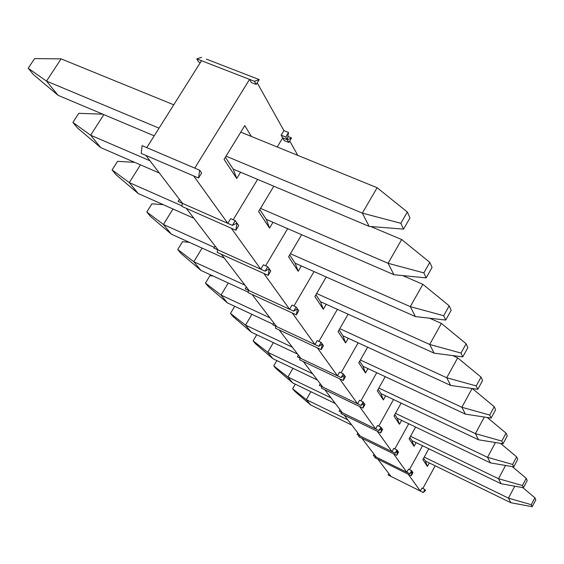 <?xml version="1.0" encoding="UTF-8"?>
<svg xmlns="http://www.w3.org/2000/svg" width="564" height="564" viewBox="0 0 564 564"><rect width="100%" height="100%" fill="white"/><g stroke="black" fill="none" stroke-linecap="round" stroke-linejoin="round"><path stroke-width="0.85" d="M179.408 199.318L178.09 201.454L227.778 223.337L193.692 175.947L145.893 155.424L182.539 203.414L232.382 225.367L236.972 223.111L235.23 220.644L232.382 225.367L236.972 223.111L235.23 220.644L230.634 218.628L227.778 223.337L193.692 175.947L141.197 153.408L142.093 145.639L141.197 153.408L145.893 155.424L182.539 203.414L178.09 201.454L179.408 199.318M288.535 132.47L285.772 137.038L287.302 139.759L288.535 132.47L283.925 130.615L281.168 135.177L285.772 137.038L287.302 139.759L282.712 137.905L281.168 135.177L282.712 137.905L277.213 146.992L282.712 137.905L287.302 139.759L288.535 132.47L285.772 137.038L281.168 135.177L283.925 130.615L288.535 132.47M256.218 84.431L259.2 79.594L254.456 81.294L256.218 84.431L251.34 82.534L249.563 79.397L201.496 60.708L146.795 147.648L194.756 168.1L249.563 79.397L196.773 58.875L198.718 62.033L196.773 58.875L201.693 57.309L196.773 58.875L201.496 60.708L146.795 147.648L199.635 170.187L198.556 178.034L201.644 173.028L199.635 170.187L198.556 178.034L193.692 175.947L198.556 178.034L201.644 173.028L199.635 170.187L194.756 168.1L249.563 79.397L254.456 81.294L249.563 79.397L251.34 82.534L256.218 84.431L259.2 79.594L254.456 81.294L256.218 84.431M206.396 59.128L259.2 79.594L206.396 59.128M257.198 82.845L283.925 130.615L257.198 82.845M257.607 179.394L233.193 219.748L257.607 179.394M233.186 169.101L225.374 157.25L233.186 169.101L236.739 178.506L240.567 172.21L236.739 178.506L233.186 169.101L369.152 226.39L233.186 169.101M142.093 145.639L146.795 147.648L142.093 145.639M200.276 62.639L198.718 62.033L200.276 62.639M282.712 137.905L277.213 146.992L282.712 137.905L287.302 139.759L288.824 142.466L291.567 137.926L287.302 139.759L282.712 137.905L284.242 140.612L282.712 137.905M251.361 136.453L244.783 125.61L224.07 159.379L236.739 178.506L224.07 159.379L244.783 125.61L251.361 136.453M230.634 218.628L235.23 220.644L232.382 225.367L227.778 223.337L230.634 218.628M28.2 68.251L34.566 58.614L61.095 58.875L46.509 81.117L159.062 128.155L46.509 81.117L58.113 95.351L154.226 135.839L58.113 95.351L33.417 74.575L28.2 68.251L46.509 81.117L58.113 95.351L33.417 74.575L28.2 68.251L34.566 58.614L61.095 58.875L46.509 81.117L28.2 68.251M377.126 187.727L240.779 132.138L377.126 187.727L407.328 212.029L400.863 223.288L403.57 229.125L409.972 217.951L407.328 212.029L400.863 223.288L362.349 213.114L377.126 187.727L407.328 212.029L409.972 217.951L403.57 229.125L369.152 226.39L362.349 213.114L226.051 156.15L362.349 213.114L377.126 187.727M173.747 104.805L61.095 58.875L173.747 104.805M400.863 223.288L403.57 229.125L369.152 226.39L362.349 213.114L400.863 223.288M72.89 122.416L78.763 113.315L102.81 114.182L78.763 113.315L72.89 122.416L90.635 135.219L149.975 160.768L90.635 135.219L100.766 147.641L159.337 173.028L100.766 147.641L77.451 127.943L72.89 122.416L77.451 127.943L100.766 147.641L90.635 135.219L72.89 122.416M401.66 239.538L370.731 226.509L401.66 239.538L429.796 262.359L423.853 272.891L426.172 277.904L432.066 267.449L429.796 262.359L423.853 272.891L388.074 263.289L401.66 239.538L429.796 262.359L432.066 267.449L426.172 277.904L393.926 274.71L266.293 219.389L393.926 274.71L388.074 263.289L260.505 208.363L388.074 263.289L401.66 239.538M103.839 114.612L90.635 135.219L103.839 114.612M423.853 272.891L426.172 277.904L393.926 274.71L388.074 263.289L423.853 272.891M112.109 169.954L117.566 161.332L134.641 162.326L117.566 161.332L112.109 169.954L129.29 182.609L181.975 205.86L129.29 182.609L138.215 193.551L193.868 218.254L138.215 193.551L116.135 174.833L112.109 169.954L116.135 174.833L138.215 193.551L129.29 182.609L112.109 169.954M422.873 284.319L402.654 275.577L422.873 284.319L449.198 305.829L443.699 315.713L445.715 320.07L451.179 310.249L449.198 305.829L443.699 315.713L410.296 306.64L422.873 284.319L449.198 305.829L451.179 310.249L445.715 320.07L415.386 316.566L295.141 263.205L415.386 316.566L410.296 306.64L290.418 253.722L410.296 306.64L422.873 284.319M140.45 164.843L129.29 182.609L140.45 164.843M443.699 315.713L445.715 320.07L415.386 316.566L410.296 306.64L443.699 315.713M146.816 212.015L151.906 203.823L163.348 204.704L151.906 203.823L146.816 212.015L163.433 224.472L214.299 247.392L163.433 224.472L171.357 234.18L224.359 258.178L171.357 234.18L150.391 216.35L146.816 212.015L150.391 216.35L171.357 234.18L163.433 224.472L146.816 212.015M441.386 323.412L429.634 318.216L441.386 323.412L466.132 343.744L461.007 353.064L462.776 356.885L467.859 347.621L466.132 343.744L461.007 353.064L429.683 344.456L441.386 323.412L466.132 343.744L467.859 347.621L462.776 356.885L434.146 353.17L320.507 301.712L434.146 353.17L429.683 344.456L316.63 293.506L429.683 344.456L441.386 323.412M172.993 208.983L163.433 224.472L172.993 208.983M461.007 353.064L462.776 356.885L434.146 353.17L429.683 344.456L461.007 353.064M177.738 249.492L182.51 241.695L189.37 242.337L182.51 241.695L177.738 249.492L193.819 261.717L244.98 285.187L193.819 261.717L200.897 270.396L248.195 292.18L200.897 270.396L180.931 253.37L177.738 249.492L180.931 253.37L200.897 270.396L193.819 261.717L177.738 249.492M457.693 357.837L452.666 355.574L457.693 357.837L481.029 377.119L476.235 385.931L477.8 389.308L482.558 380.545L481.029 377.119L476.235 385.931L446.744 377.746L457.693 357.837L481.029 377.119L482.558 380.545L477.8 389.308L450.692 385.452L342.968 335.834L450.692 385.452L446.744 377.746L339.782 328.678L446.744 377.746L457.693 357.837M202.088 248.097L193.819 261.717L202.088 248.097M476.235 385.931L477.8 389.308L450.692 385.452L446.744 377.746L476.235 385.931M205.465 283.1L209.949 275.662L213.051 275.993L209.949 275.662L205.465 283.1L221.025 295.071L269.923 317.849L221.025 295.071L227.384 302.868L273.159 324.265L227.384 302.868L208.342 286.582L205.465 283.1L208.342 286.582L227.384 302.868L221.025 295.071L205.465 283.1M228.251 282.994L221.025 295.071L228.251 282.994M360.389 359.994L461.881 407.271L472.096 388.497L461.881 407.271L360.389 359.994M489.735 415.069L491.131 418.072L495.601 409.76L494.24 406.707L489.735 415.069L461.881 407.271L489.735 415.069L491.131 418.072L465.399 414.138L363.012 366.276L465.399 414.138L461.881 407.271L465.399 414.138L491.131 418.072L495.601 409.76L494.24 406.707L489.735 415.069M472.329 388.526L494.24 406.707L472.329 388.526M230.472 313.401L234.702 306.287L230.472 313.401L245.523 325.111L292.342 347.212L245.523 325.111L251.276 332.161L297.602 354.093L251.276 332.161L233.073 316.559L230.472 313.401L233.073 316.559L251.276 332.161L245.523 325.111L230.472 313.401M251.897 314.331L245.523 325.111L251.897 314.331M378.853 388.053L475.396 433.631L484.349 417.036L475.396 433.631L378.853 388.053M501.791 441.083L503.039 443.769L507.255 435.866L506.035 433.131L501.791 441.083L475.396 433.631L501.791 441.083L503.039 443.769L478.547 439.793L381.003 393.594L478.547 439.793L475.396 433.631L478.547 439.793L503.039 443.769L507.255 435.866L506.035 433.131L501.791 441.083M487.247 417.48L506.035 433.131L487.247 417.48M253.13 340.868L256.733 334.741L253.13 340.868L267.71 352.303L312.611 373.756L267.71 352.303L272.934 358.711L317.384 380.002L272.934 358.711L255.492 343.737L253.13 340.868L255.492 343.737L272.934 358.711L267.71 352.303L253.13 340.868M273.371 342.623L267.71 352.303L273.371 342.623M395.477 413.341L487.536 457.319L495.446 442.536L487.536 457.319L395.477 413.341M512.62 464.447L513.741 466.872L517.731 459.336L516.631 456.868L512.62 464.447L487.536 457.319L512.62 464.447L513.741 466.872L490.384 462.875L397.246 418.255L490.384 462.875L487.536 457.319L490.384 462.875L513.741 466.872L517.731 459.336L516.631 456.868L512.62 464.447M500.472 443.353L516.631 456.868L500.472 443.353M273.766 365.881L276.846 360.586L273.766 365.881L287.894 377.048L331.026 397.867L287.894 377.048L292.653 382.885L335.368 403.556L292.653 382.885L275.923 368.496L273.766 365.881L275.923 368.496L292.653 382.885L287.894 377.048L273.766 365.881M292.949 368.299L287.894 377.048L292.949 368.299M410.536 436.254L498.505 478.716L505.541 465.469L498.505 478.716L410.536 436.254M522.398 485.541L523.413 487.74L527.199 480.542L526.205 478.307L522.398 485.541L498.505 478.716L522.398 485.541L523.413 487.74L501.086 483.75L411.974 440.625L501.086 483.75L498.505 478.716L501.086 483.75L523.413 487.74L527.199 480.542L526.205 478.307L522.398 485.541M512.267 466.618L526.205 478.307L512.267 466.618M292.631 388.751L295.282 384.154L292.631 388.751L306.33 399.65L347.826 419.87L306.33 399.65L310.693 405.001L351.802 425.073L310.693 405.001L294.612 391.148L292.631 388.751L294.612 391.148L310.693 405.001L306.33 399.65L292.631 388.751M310.877 391.705L306.33 399.65L310.877 391.705M424.234 457.101L508.46 498.146L514.77 486.196L508.46 498.146L424.234 457.101M531.274 504.695L532.197 506.691L535.8 499.803L534.891 497.772L531.274 504.695L508.46 498.146L531.274 504.695L532.197 506.691L510.808 502.721L425.397 461.014L510.808 502.721L508.46 498.146L510.808 502.721L532.197 506.691L535.8 499.803L534.891 497.772L531.274 504.695M522.849 487.641L534.891 497.772L522.849 487.641M215.103 246.059L213.883 248.068L260.772 269.218L231.289 228.223L186.317 208.37L218.085 249.965L265.108 271.171L269.254 268.873L267.745 266.737L265.108 271.171L269.254 268.873L267.745 266.737L263.409 264.784L260.772 269.218L231.289 228.223L181.897 206.417L182.313 203.315L181.897 206.417L186.317 208.37L218.085 249.965L213.883 248.068L215.103 246.059M289.727 140.972L297.785 155.382L289.727 140.972M287.668 228.653L265.616 265.778L287.668 228.653M235.865 230.246L238.699 225.551L236.972 223.111L235.865 230.246L231.289 228.223L235.865 230.246L238.699 225.551L236.972 223.111L235.865 230.246M266.293 219.389L259.8 209.526L266.293 219.389L269.564 228.089L273.018 222.308L269.564 228.089L266.293 219.389M287.866 136.432L291.567 137.926L287.302 139.759L288.824 142.466L284.242 140.612L288.824 142.466L291.567 137.926L287.866 136.432M273.815 186.219L258.601 211.528L269.564 228.089L258.601 211.528L273.815 186.219M263.409 264.784L267.745 266.737L265.108 271.171L260.772 269.218L263.409 264.784M246.334 286.956L245.199 288.853L289.579 309.269L263.832 273.462L221.384 254.279L249.182 290.686L293.682 311.152L297.454 308.846L296.128 306.971L293.682 311.152L297.454 308.846L296.128 306.971L292.025 305.089L289.579 309.269L263.832 273.462L217.203 252.39L217.598 249.746L217.203 252.39L221.384 254.279L249.182 290.686L245.199 288.853L246.334 286.956M314.042 271.587L293.95 305.97L314.042 271.587M268.14 275.415L270.755 271.002L269.254 268.873L268.14 275.415L263.832 273.462L268.14 275.415L270.755 271.002L269.254 268.873L268.14 275.415M295.141 263.205L289.699 254.935L295.141 263.205L298.173 271.291L301.317 265.94L298.173 271.291L295.141 263.205M301.648 234.716L288.592 256.817L298.173 271.291L288.592 256.817L301.648 234.716M292.025 305.089L296.128 306.971L293.682 311.152L289.579 309.269L292.025 305.089M273.885 323.038L272.828 324.836L314.952 344.541L292.265 312.999L252.08 294.478L276.607 326.605L318.836 346.359L322.291 344.054L321.12 342.397L318.836 346.359L322.291 344.054L321.12 342.397L317.229 340.586L314.952 344.541L292.265 312.999L248.118 292.653L248.491 290.368L248.118 292.653L252.08 294.478L276.607 326.605L272.828 324.836L273.885 323.038M337.371 309.354L318.914 341.368L337.371 309.354M296.34 314.874L298.765 310.715L297.454 308.846L296.34 314.874L292.265 312.999L296.34 314.874L298.765 310.715L297.454 308.846L296.34 314.874M320.507 301.712L315.911 294.739L320.507 301.712L323.327 309.276L326.211 304.299L323.327 309.276L320.507 301.712M326.232 277.002L314.874 296.516L323.327 309.276L314.874 296.516L326.232 277.002M317.229 340.586L321.12 342.397L318.836 346.359L314.952 344.541L317.229 340.586M298.37 355.108L297.383 356.815L337.455 375.835L317.32 347.833L279.173 329.968L300.986 358.528L341.157 377.584L344.336 375.307L343.293 373.826L341.157 377.584L344.336 375.307L343.293 373.826L339.591 372.078L337.455 375.835L317.32 347.833L275.415 328.206L275.768 326.211L275.415 328.206L279.173 329.968L300.986 358.528L297.383 356.815L298.37 355.108M358.147 342.82L341.086 372.79L358.147 342.82M321.191 349.645L323.454 345.704L322.291 344.054L321.191 349.645L317.32 347.833L321.191 349.645L323.454 345.704L322.291 344.054L321.191 349.645M342.968 335.834L339.07 329.912L342.968 335.834L345.612 342.933L348.27 338.273L345.612 342.933L342.968 335.834M348.087 314.204L338.104 331.597L345.612 342.933L338.104 331.597L348.087 314.204M339.591 372.078L343.293 373.826L341.157 377.584L337.455 375.835L339.591 372.078M320.281 383.802L319.351 385.431L357.562 403.789L339.57 378.768L303.27 361.524L322.784 387.08L361.087 405.481L364.034 403.232L363.096 401.906L361.087 405.481L364.034 403.232L363.096 401.906L359.578 400.221L357.562 403.789L339.57 378.768L299.688 359.818L300.02 358.069L299.688 359.818L303.27 361.524L322.784 387.08L319.351 385.431L320.281 383.802M376.759 372.698L360.911 400.856L376.759 372.698M343.25 380.517L345.372 376.78L344.336 375.307L343.25 380.517L339.57 378.768L343.25 380.517L345.372 376.78L344.336 375.307L343.25 380.517M363.012 366.276L359.691 361.228L363.012 366.276L365.493 372.966L367.968 368.588L365.493 372.966L363.012 366.276M367.643 347.198L358.782 362.828L365.493 372.966L358.782 362.828L367.643 347.198M359.578 400.221L363.096 401.906L361.087 405.481L357.562 403.789L359.578 400.221M340 409.626L339.126 411.177L375.638 428.915L359.458 406.425L324.843 389.773L342.404 412.77L379.001 430.551L381.743 428.337L380.897 427.138L379.001 430.551L381.743 428.337L380.897 427.138L377.535 425.51L375.638 428.915L359.458 406.425L321.424 388.124L321.734 386.573L321.424 388.124L324.843 389.773L342.404 412.77L339.126 411.177L340 409.626M393.531 399.531L378.733 426.088L393.531 399.531M362.962 408.11L364.964 404.55L364.034 403.232L362.962 408.11L359.458 406.425L362.962 408.11L364.964 404.55L364.034 403.232L362.962 408.11M381.003 393.594L378.162 389.28L381.003 393.594L383.344 399.918L385.649 395.794L383.344 399.918L381.003 393.594M385.24 376.66L377.309 390.803L383.344 399.918L377.309 390.803L385.24 376.66M377.535 425.51L380.897 427.138L379.001 430.551L375.638 428.915L377.535 425.51M357.844 432.983L357.012 434.47L391.966 451.623L377.344 431.291L344.259 415.203L360.156 436.014L395.181 453.195L397.747 451.024L396.978 449.938L395.181 453.195L397.747 451.024L396.978 449.938L393.764 448.366L391.966 451.623L377.344 431.291L340.994 413.609L341.283 412.228L340.994 413.609L344.259 415.203L360.156 436.014L357.012 434.47L357.844 432.983M408.724 423.754L394.842 448.895L408.724 423.754M380.693 432.919L382.582 429.521L381.743 428.337L380.693 432.919L377.344 431.291L380.693 432.919L382.582 429.521L381.743 428.337L380.693 432.919M397.246 418.255L394.807 414.554L397.246 418.255L399.453 424.255L401.617 420.349L399.453 424.255L397.246 418.255M401.152 403.133L393.996 416.013L399.453 424.255L393.996 416.013L401.152 403.133M393.764 448.366L396.978 449.938L395.181 453.195L391.966 451.623L393.764 448.366M374.059 454.224L373.269 455.649L406.792 472.237L393.51 453.773L361.834 438.221L376.287 457.143L409.88 473.76L412.277 471.631L411.586 470.644L409.88 473.76L412.277 471.631L411.586 470.644L408.498 469.121L406.792 472.237L393.51 453.773L358.704 436.677L358.979 435.436L358.704 436.677L361.834 438.221L376.287 457.143L373.269 455.649L374.059 454.224M422.549 445.743L409.478 469.601L422.549 445.743M396.718 455.345L398.501 452.102L397.747 451.024L396.718 455.345L393.51 453.773L396.718 455.345L398.501 452.102L397.747 451.024L396.718 455.345M411.974 440.625L409.88 437.445L411.974 440.625L414.068 446.328L416.105 442.627L414.068 446.328L411.974 440.625M415.605 427.054L409.111 438.841L414.068 446.328L409.111 438.841L415.605 427.054M408.498 469.121L411.586 470.644L409.88 473.76L406.792 472.237L408.498 469.121M388.864 473.612L388.11 474.98L420.321 491.04L408.202 474.197L377.817 459.145L391.014 476.425L423.282 492.52L425.538 490.426L424.904 489.524L423.282 492.52L425.538 490.426L424.904 489.524L421.942 488.05L420.321 491.04L408.202 474.197L374.813 457.658L375.067 456.537L374.813 457.658L377.817 459.145L391.014 476.425L388.11 474.98L388.864 473.612M435.175 465.786L422.838 488.494L435.175 465.786M411.276 475.713L412.975 472.611L412.277 471.631L411.276 475.713L408.202 474.197L411.276 475.713L412.975 472.611L412.277 471.631L411.276 475.713M425.397 461.014L423.592 458.278L425.397 461.014L427.392 466.449L429.31 462.924L427.392 466.449L425.397 461.014M428.788 448.768L422.866 459.611L427.392 466.449L422.866 459.611L428.788 448.768M421.942 488.05L424.904 489.524L423.282 492.52L420.321 491.04L421.942 488.05"/></g></svg>
